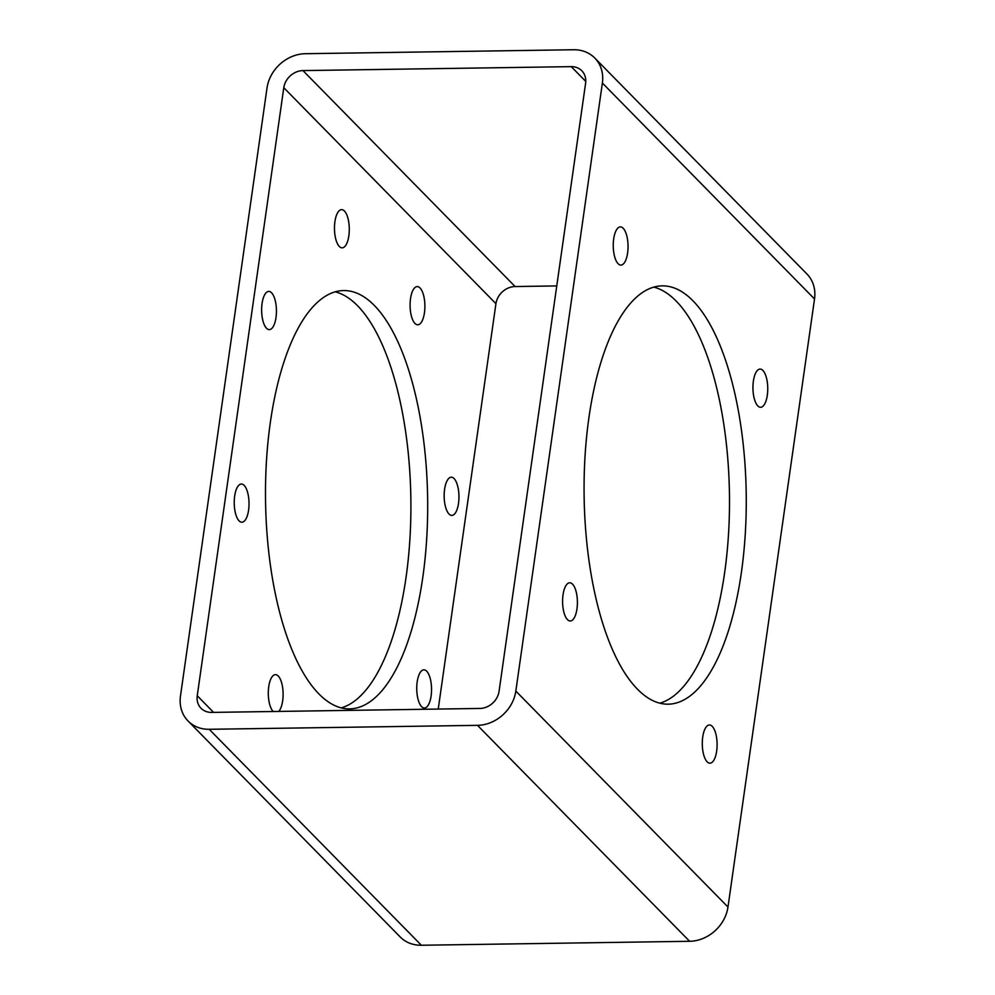<?xml version="1.0" encoding="UTF-8"?>
<svg xmlns="http://www.w3.org/2000/svg" width="995" height="995" viewBox="0 0 995 995"><rect width="100%" height="100%" fill="white"/><g stroke="black" fill="none" stroke-linecap="round" stroke-linejoin="round"><path stroke-width="1.49" d="M573.642 49.75L305.365 53.705A36.38 31.069 -44.5 0 0 267.021 87.97L180.481 696.015A36.38 31.069 -44.5 0 0 188.067 721.014A36.38 31.069 -44.5 0 0 209.211 729.298L477.488 725.343A36.38 31.069 -44.5 0 0 515.833 691.077L602.373 83.033A36.38 31.069 -44.5 0 0 594.786 58.033A36.38 31.069 -44.5 0 0 573.642 49.75M335.141 291.809A209.186 81.043 -90.8 0 1 410.86 498.781A209.186 81.043 -90.8 0 1 341.273 707.88M188.067 721.014L400.214 936.967A36.38 31.069 -44.5 0 0 421.358 945.25L689.635 941.295A36.38 31.069 -44.5 0 0 727.979 907.03L814.519 298.985A36.38 31.069 -44.5 0 0 806.933 273.986L594.786 58.033M702.731 736.996A19.104 7.4 89.2 0 0 709.982 763.177A19.104 7.4 89.2 0 0 717.096 743.974A19.104 7.4 89.2 0 0 709.41 724.982A19.104 7.4 89.2 0 0 702.731 736.996M753.389 381.097A19.104 7.4 89.2 0 0 760.628 407.278A19.104 7.4 89.2 0 0 767.742 388.075A19.104 7.4 89.2 0 0 760.068 369.083A19.104 7.4 89.2 0 0 753.389 381.097M613.691 238.887A19.104 7.4 89.2 0 0 620.93 265.08A19.104 7.4 89.2 0 0 628.044 245.864A19.104 7.4 89.2 0 0 620.37 226.885A19.104 7.4 89.2 0 0 613.691 238.887M563.033 594.799A19.104 7.4 89.2 0 0 570.284 620.979A19.104 7.4 89.2 0 0 577.399 601.776A19.104 7.4 89.2 0 0 569.712 582.784A19.104 7.4 89.2 0 0 563.033 594.799M637.534 689.261A209.186 81.043 -90.8 0 1 585.048 456.096A209.186 81.043 -90.8 0 1 662.098 285.863A209.186 81.043 -90.8 0 1 746.213 493.843A209.186 81.043 -90.8 0 1 668.254 704.186A209.186 81.043 -90.8 0 1 637.534 689.261M556.765 285.926L515.111 286.548A18.196 15.534 -44.5 0 0 495.933 303.674L438.235 709.074M571.242 66.64L302.965 70.595A18.196 15.534 -44.5 0 0 283.786 87.722L197.246 695.766A18.196 15.534 -44.5 0 0 201.04 708.266A18.196 15.534 -44.5 0 0 211.612 712.408L479.888 708.452A18.196 15.534 -44.5 0 0 499.067 691.326L585.595 83.281A18.196 15.534 -44.5 0 0 581.814 70.782A18.196 15.534 -44.5 0 0 571.242 66.64L585.769 81.428M653.727 287.12A209.186 81.043 -90.8 0 1 729.447 494.08A209.186 81.043 -90.8 0 1 659.859 703.191M262.083 303.425A19.104 7.4 89.2 0 0 269.322 329.619A19.104 7.4 89.2 0 0 276.436 310.403A19.104 7.4 89.2 0 0 268.762 291.423A19.104 7.4 89.2 0 0 262.083 303.425M334.917 221.649A19.104 7.4 89.2 0 0 342.168 247.842A19.104 7.4 89.2 0 0 349.282 228.626A19.104 7.4 89.2 0 0 341.596 209.646A19.104 7.4 89.2 0 0 334.917 221.649M410.525 298.612A19.104 7.4 89.2 0 0 417.763 324.793A19.104 7.4 89.2 0 0 424.89 305.589A19.104 7.4 89.2 0 0 417.203 286.597A19.104 7.4 89.2 0 0 410.525 298.612M444.603 489.229A19.104 7.4 89.2 0 0 451.842 515.41A19.104 7.4 89.2 0 0 458.956 496.206A19.104 7.4 89.2 0 0 451.282 477.214A19.104 7.4 89.2 0 0 444.603 489.229M417.191 681.836A19.104 7.4 89.2 0 0 424.43 708.03A19.104 7.4 89.2 0 0 431.544 688.814A19.104 7.4 89.2 0 0 423.87 669.834A19.104 7.4 89.2 0 0 417.191 681.836M278.724 711.425A19.104 7.4 89.2 0 0 282.916 690.008A19.104 7.4 89.2 0 0 275.416 674.647A19.104 7.4 89.2 0 0 268.737 686.662A19.104 7.4 89.2 0 0 273.202 711.5M234.671 496.045A19.104 7.4 89.2 0 0 241.909 522.226A19.104 7.4 89.2 0 0 249.024 503.022A19.104 7.4 89.2 0 0 241.35 484.03A19.104 7.4 89.2 0 0 234.671 496.045M318.947 693.95A209.186 81.043 -90.8 0 1 266.473 460.797A209.186 81.043 -90.8 0 1 343.511 290.565A209.186 81.043 -90.8 0 1 427.639 498.532A209.186 81.043 -90.8 0 1 349.68 708.888A209.186 81.043 -90.8 0 1 318.947 693.95M209.211 729.298L421.358 945.25M477.488 725.343L689.635 941.295M515.833 691.077L727.979 907.03M602.373 83.033L814.519 298.985M302.965 70.595L515.111 286.548M197.246 695.766L213.577 712.383M283.786 87.722L495.933 303.674"/></g></svg>
